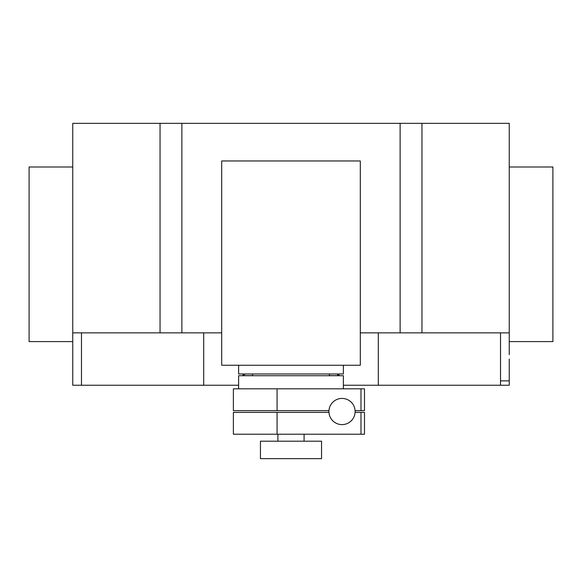 <?xml version="1.0" encoding="UTF-8"?>
<svg xmlns="http://www.w3.org/2000/svg" width="582" height="582" viewBox="0 0 582 582"><rect width="100%" height="100%" fill="white"/><g stroke="black" fill="none" stroke-linecap="round" stroke-linejoin="round"><path stroke-width="0.87" d="M360.993 434.216L360.993 412.391L364.485 412.391L364.485 434.216L233.382 434.216L233.382 412.391L277.076 412.391L277.076 434.216M360.993 412.391L355.093 412.391M328.961 412.391L277.076 412.391M360.993 410.645L360.993 388.82L364.485 388.82L364.485 410.645L355.093 410.645M360.993 388.82L233.382 388.82L233.382 410.645L328.961 410.645M277.076 388.82L277.076 410.645M328.932 411.518A13.095 13.095 0 0 0 342.027 424.613A13.095 13.095 0 0 0 355.122 411.518A13.095 13.095 0 0 0 342.027 398.423A13.095 13.095 0 0 0 328.932 411.518M329.412 375.725L329.412 373.979M252.588 375.725L252.588 373.979M238.62 365.249L238.62 373.979L343.38 373.979L343.38 365.249M321.555 458.66L321.555 441.2L260.445 441.2L260.445 458.66L321.555 458.66M304.095 441.2L304.095 434.216M277.905 441.2L277.905 434.216M343.38 388.82L343.38 375.725L238.62 375.725L238.62 388.82M221.691 365.249L360.309 365.249L360.309 160.967L221.691 160.967L221.691 365.249M509.25 166.99L552.9 166.99L552.9 341.59L509.25 341.59M72.75 166.99L29.1 166.99L29.1 341.59L72.75 341.59L72.75 123.34L181.875 123.34L181.875 332.86L221.691 332.86M509.25 354.685L509.25 123.34L181.875 123.34M509.25 332.86L421.95 332.86L421.95 123.34M509.25 359.05L509.25 385.24L343.38 385.24M243.531 375.725L244.884 373.979M337.116 373.979L338.469 375.725M339.015 373.979L339.015 375.725M203.7 332.86L203.7 385.24L238.62 385.24M242.985 373.979L242.985 375.725L242.985 373.979M72.75 354.685L72.75 332.86L160.05 332.86L160.05 123.34M160.05 332.86L181.875 332.86M360.309 332.86L400.125 332.86L400.125 123.34M400.125 332.86L421.95 332.86M203.7 385.24L72.75 385.24L72.75 347.701M500.52 385.24L500.52 380.875L509.25 380.875M500.52 380.875L500.52 332.86M378.3 385.24L378.3 332.86M338.404 375.637L329.412 375.637M252.588 375.637L243.596 375.637M81.48 385.24L81.48 332.86"/></g></svg>
